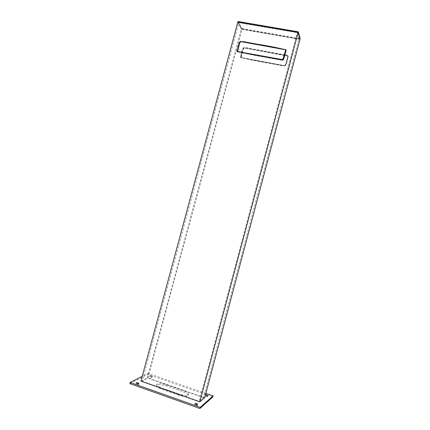 <?xml version="1.0" encoding="UTF-8"?>
<svg xmlns="http://www.w3.org/2000/svg" width="430" height="430" viewBox="0 0 430 430"><rect width="100%" height="100%" fill="white"/><g stroke="black" fill="none" stroke-linecap="round" stroke-linejoin="round"><path stroke-width="0.32" stroke-dasharray="2.15 1.61" d="M203.573 397.594L147.899 378.137L142.11 381.216L238.87 22.677L297.313 32.685L298.984 38.899L203.573 397.594L199.187 401.303L297.313 32.685M142.11 381.216L199.187 401.303M285.853 49.961L240.461 41.694L239.918 42.054L240.316 41.495M286.262 50.235L285.149 54.535C284.773 57.717 283.435 59.598 281.134 60.168L264.858 57.158C255.318 55.583 246.1 53.745 237.193 51.643M140.911 381.098L147.399 377.669L241.354 29.202L237.811 22.15M147.899 378.137L242.025 28.993L238.87 22.677M204.696 397.691L147.399 377.669M299.973 39.404L241.354 29.202M241.832 52.6L240.58 57.523C249.239 59.609 258.215 61.425 267.508 62.973L283.348 65.941C285.59 65.398 286.896 63.575 287.262 60.474L288.337 56.276C287.423 55.551 286.235 55.169 284.784 55.131M284.655 55.11L245.014 47.88C243.229 48.461 242.171 50.014 241.848 52.551M242.025 28.993L298.984 38.899M284.859 54.841C286.251 54.873 287.374 55.239 288.229 55.954L286.09 64.124L283.23 65.634L267.363 62.662C258.059 61.114 249.072 59.297 240.397 57.211L241.579 52.557M241.595 52.503C242.025 48.665 244.235 46.644 247.916 48.112L284.73 54.82M239.918 42.054L237.419 51.46M212.796 396.971L147.818 374.379L129.855 383.614M178.74 395.165L165.518 390.504C160.17 388.973 157.16 387.322 156.488 385.554C157.649 384.221 160.89 384.339 166.216 385.914L179.283 390.488C184.647 392.026 187.674 393.703 188.356 395.535C187.27 396.868 184.061 396.745 178.74 395.165L179.041 394.041L165.819 389.392C160.465 387.855 157.455 386.21 156.783 384.452C157.939 383.13 161.185 383.254 166.507 384.829L179.579 389.397C184.943 390.929 187.964 392.606 188.652 394.423C187.566 395.75 184.362 395.621 179.041 394.041M137.788 384.802C136.681 384.63 136.068 384.356 135.955 383.985L136.74 383.813C137.842 383.985 138.455 384.259 138.567 384.63L137.788 384.802M151.306 377.529L149.565 376.766L150.274 376.626L152.016 377.389L151.306 377.529M206.868 396.901C205.766 396.718 205.137 396.433 204.981 396.041L205.594 395.896C206.696 396.078 207.319 396.363 207.48 396.756L206.868 396.901M196.666 405.673C195.489 405.485 194.828 405.178 194.672 404.743L195.349 404.565C196.521 404.748 197.182 405.06 197.338 405.495L196.666 405.673M151.591 376.47L149.85 375.707L150.554 375.573L152.295 376.336L151.591 376.47M205.368 395.165L205.459 394.831M205.841 393.38L148.103 373.337L142.19 376.347M147.818 374.379L148.103 373.337M238.403 22.252L241.504 28.445L300.145 38.641M237.86 22.161L241.316 29.133L299.957 39.345M284.644 55.142L243.659 47.666L243.122 48.015L241.902 52.557M241.886 52.61L240.709 56.996L241.01 57.496L284.95 65.715L285.504 65.365L287.96 56.077L287.622 55.685L284.773 55.164M286.235 50.46L286.122 50.116M240.413 56.894L240.59 57.211M288.202 56.19L288.315 56.513M166.216 385.914L166.507 384.829M241.504 28.445L241.316 29.133M287.944 56.196L243.762 47.88L243.246 48.219L240.827 57.19L241.123 57.674L285.025 65.892L285.558 65.548L287.998 56.389L287.686 55.895L243.659 47.666M243.122 48.015L243.45 48.31L241.203 57.566L285.095 65.774L285.558 65.559L287.96 56.077M240.709 56.996L241.036 57.281M285.504 65.365L285.047 65.892L241.149 57.679L240.698 57.195M287.622 55.685L287.665 56.131M285.402 65.58L287.842 56.421M243.745 48.117L243.45 48.31M288.337 56.292L288.229 55.97M240.397 57.195L240.58 57.512M156.488 385.554L156.783 384.452M135.955 383.985L136.256 382.856M149.565 376.766L149.85 375.707M204.981 396.041L205.266 394.955M194.672 404.743L194.978 403.582M188.652 394.423L188.356 395.535M138.874 383.506L138.567 384.63M152.295 376.336L152.016 377.389M207.765 395.67L207.48 396.756M197.644 404.34L197.338 405.495"/><path stroke-width="0.64" d="M199.826 401.846L298.135 32.47L237.811 22.15L140.911 381.098L199.826 401.846L204.696 397.691L299.973 39.404L298.135 32.47M237.011 50.966L236.994 51.294C245.901 53.411 255.135 55.255 264.697 56.825L281 59.84C283.311 59.27 284.655 57.389 285.031 54.196L286.144 49.875C276.915 47.639 267.53 45.779 257.984 44.306L245.992 42.151C243.138 41.258 240.864 41.527 239.166 42.968L237.199 51.299L239.822 41.807L240.316 41.495L286.144 49.891M237.193 51.643L237.199 51.299M237.419 51.46L282.849 60.119L283.413 59.759L285.923 50.337L285.52 49.617L240.349 41.495M142.19 376.347L130.161 382.485L129.855 383.614L199.912 408.5L212.796 396.971L213.081 395.896L205.841 393.38M199.912 408.5L200.224 407.328L213.081 395.896M130.161 382.485L200.224 407.328M138.089 383.678C136.987 383.501 136.374 383.227 136.256 382.856L137.041 382.689C138.148 382.861 138.756 383.135 138.874 383.506L138.089 383.678M205.459 394.831L205.879 394.815C206.98 394.998 207.609 395.283 207.765 395.67L205.368 395.165M196.972 404.512C195.8 404.324 195.134 404.017 194.978 403.582L195.655 403.41C196.827 403.593 197.488 403.904 197.644 404.34L196.972 404.512M298.345 31.82L298.151 32.546L299.957 39.345L300.145 38.641L298.345 31.82L238.037 21.5L238.403 22.252M298.114 32.497L237.844 22.204M285.923 50.337L285.45 49.729L240.316 41.49L239.816 41.828L237.338 51.046M237.742 51.793L282.779 59.91L283.327 59.56L285.837 50.127L285.498 49.611L240.316 41.49M240.262 41.608L239.816 41.828L237.328 51.062L237.629 51.573L282.8 59.662L285.633 50.025M282.849 60.119L282.8 59.662M283.413 59.759L283.117 59.464M239.956 41.807L237.639 51.331M236.994 51.278L237.188 51.611M237.86 22.161L238.037 21.5"/></g></svg>
